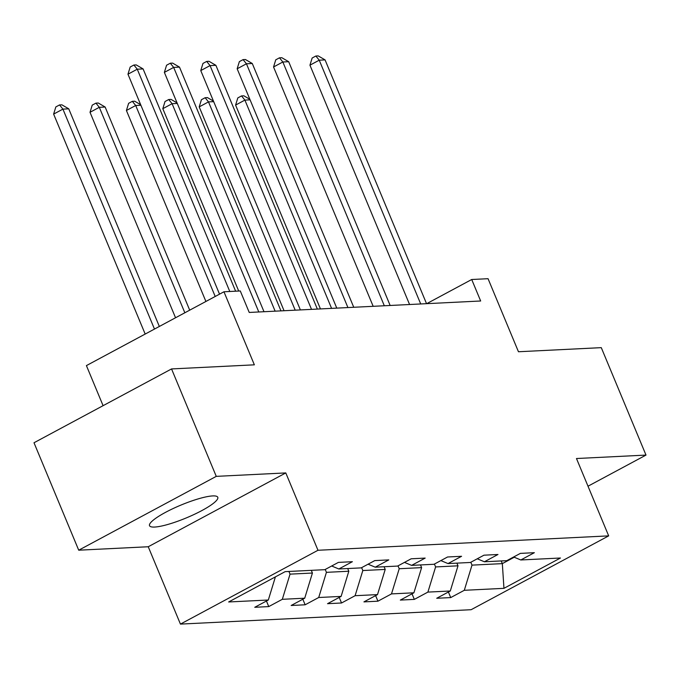 <?xml version="1.0" encoding="UTF-8"?>
<svg xmlns="http://www.w3.org/2000/svg" width="680" height="680" viewBox="0 0 680 680"><rect width="100%" height="100%" fill="white"/><g stroke="black" fill="none" stroke-linecap="round" stroke-linejoin="round"><path stroke-width="1.02" d="M212.644 495.924A36.967 6.953 157.4 0 0 172.907 508.648A36.967 6.953 157.4 0 0 149.523 525.691A36.967 6.953 157.4 0 0 154.657 527.051A36.967 6.953 157.4 0 0 194.395 514.327A36.967 6.953 157.4 0 0 217.778 497.284A36.967 6.953 157.4 0 0 212.644 495.924M180.438 624.104L471.129 609.705L608.677 535.874L317.985 550.273L180.438 624.104L148.24 546.745L285.787 472.923L216.266 476.365L78.718 550.196L148.24 546.745M78.718 550.196L34 442.756L171.547 368.934L254.362 364.828L223.958 291.779L86.411 365.602L103.088 405.671M588.005 486.208L646 455.081L601.281 347.65L518.457 351.747L488.053 278.698L471.716 279.505L426.708 303.662M216.266 476.365L171.547 368.934M513.655 556.988L520.795 559.971L534.361 552.687L520.37 553.384L506.796 560.66L484.398 561.774L497.973 554.489L483.973 555.186L470.407 562.471L448.01 563.575L461.575 556.291L447.576 556.988L434.01 564.273L411.613 565.377L425.178 558.093L411.179 558.79L397.613 566.075L375.216 567.179L388.79 559.895L374.791 560.592L361.216 567.876L338.827 568.981L352.393 561.697L338.394 562.394L324.827 569.678L285.166 571.642L228.658 601.97L268.32 600.006L254.753 607.291L268.753 606.594L266.433 601.018M520.795 559.971L560.456 558.008L503.956 588.336L464.296 590.299L450.721 597.584L448.4 592.008M268.753 606.594L282.319 599.31L304.716 598.204L291.15 605.489L305.142 604.792L318.716 597.508L341.113 596.402L327.539 603.687L341.538 602.99L355.104 595.706L377.502 594.601L363.936 601.885L377.935 601.188L391.501 593.904L413.899 592.798L400.333 600.083L414.332 599.386L427.899 592.101L450.296 590.996L436.721 598.273L450.721 597.584M223.958 291.779L240.286 290.964L249.228 312.451L480.666 300.993L471.716 279.505M456.892 563.134L458.006 565.819L435.608 566.933L434.409 564.052M477.258 558.79L484.398 561.774M450.296 590.996L458.006 565.819M427.899 592.101L435.608 566.933M420.495 564.935L421.617 567.621L399.219 568.735L398.021 565.854M440.861 560.592L448.01 563.575M413.899 592.798L421.617 567.621M391.501 593.904L399.219 568.735M384.098 566.737L385.22 569.432L362.822 570.537L361.624 567.656M404.473 562.394L411.613 565.377M377.502 594.601L385.22 569.432M355.104 595.706L362.822 570.537M347.709 568.539L348.823 571.234L326.425 572.339L325.227 569.457M368.075 564.196L375.216 567.179M341.113 596.402L348.823 571.234M318.716 597.508L326.425 572.339M311.312 570.35L312.426 573.036L290.037 574.141L288.915 571.455M331.678 565.998L338.827 568.981M304.716 598.204L312.426 573.036M282.319 599.31L290.037 574.141M268.32 600.006L275.409 576.878M285.787 472.923L317.985 550.273M646 455.081L576.479 458.524L608.677 535.874M501.219 560.94L502.333 563.626L514.25 557.235M470.806 562.25L472.005 565.131L502.333 563.626L503.956 588.336M464.296 590.299L472.005 565.131M305.142 604.792L302.821 599.216M341.538 602.99L339.218 597.414M377.935 601.188L375.615 595.612M414.332 599.386L412.012 593.81M229.789 291.49L137.267 69.207L143.097 68.918L235.628 291.201M219.529 294.151L127.968 74.197L137.267 69.207L133.9 65.025L136.238 64.915L143.097 68.918M127.968 74.197L130.186 67.022L133.9 65.025M159.341 326.459L68.748 108.825L62.917 109.115L53.627 114.095L145.18 334.058M53.627 114.095L55.836 106.93L59.551 104.933L62.917 109.115L154.479 329.069M59.551 104.933L61.889 104.822L68.748 108.825M275.128 311.168L173.663 67.405L179.494 67.116L280.968 310.879M263.993 311.721L164.364 72.386L173.663 67.405L170.297 63.223L172.626 63.112L179.494 67.116M164.364 72.386L166.575 65.221L170.297 63.223M311.525 309.366L210.052 65.603L215.883 65.314L317.356 309.077M300.381 309.918L200.761 70.584L210.052 65.603L206.694 61.421L209.023 61.31L215.883 65.314M200.761 70.584L202.971 63.418L206.694 61.421M189.703 310.156L105.145 107.023L99.314 107.312L90.015 112.294L175.542 317.764M90.015 112.294L92.234 105.128L95.948 103.13L99.314 107.312L184.841 312.774M95.948 103.13L98.285 103.02L105.145 107.023M140.896 105.247L135.703 105.502L126.412 110.492L205.904 301.461M126.412 110.492L128.622 103.326L132.345 101.328L135.703 105.502L215.203 296.471M132.345 101.328L134.674 101.209L140.675 104.712M347.922 307.564L246.449 63.792L252.28 63.503L353.753 307.275M336.778 308.116L237.158 68.782L246.449 63.792L243.083 59.619L245.421 59.509L252.28 63.503M237.158 68.782L239.369 61.616L243.083 59.619M384.319 305.762L282.846 61.991L288.677 61.702L390.15 305.473M373.175 306.315L273.547 66.98L282.846 61.991L279.48 57.817L281.809 57.698L288.677 61.702M273.547 66.98L275.765 59.815L279.48 57.817M420.707 303.96L319.234 60.188L325.074 59.899L426.538 303.671M409.572 304.512L309.944 65.178L319.234 60.188L315.877 56.015L318.206 55.896L325.074 59.899M309.944 65.178L312.154 58.012L315.877 56.015M177.293 103.445L172.1 103.7L162.809 108.689L238.714 291.048M162.809 108.689L165.019 101.524L168.733 99.526L172.1 103.7L258.8 311.984M168.733 99.526L171.071 99.407L177.072 102.909M213.69 101.643L208.496 101.898L199.206 106.888L284.053 310.726M199.206 106.888L201.416 99.722L205.131 97.724L208.496 101.898L295.197 310.173M205.131 97.724L207.468 97.605L213.469 101.108M250.087 99.841L244.894 100.096L235.595 105.085L320.45 308.924M235.595 105.085L237.813 97.92L241.527 95.922L244.894 100.096L331.585 308.372M241.527 95.922L243.856 95.803L249.857 99.305"/></g></svg>
